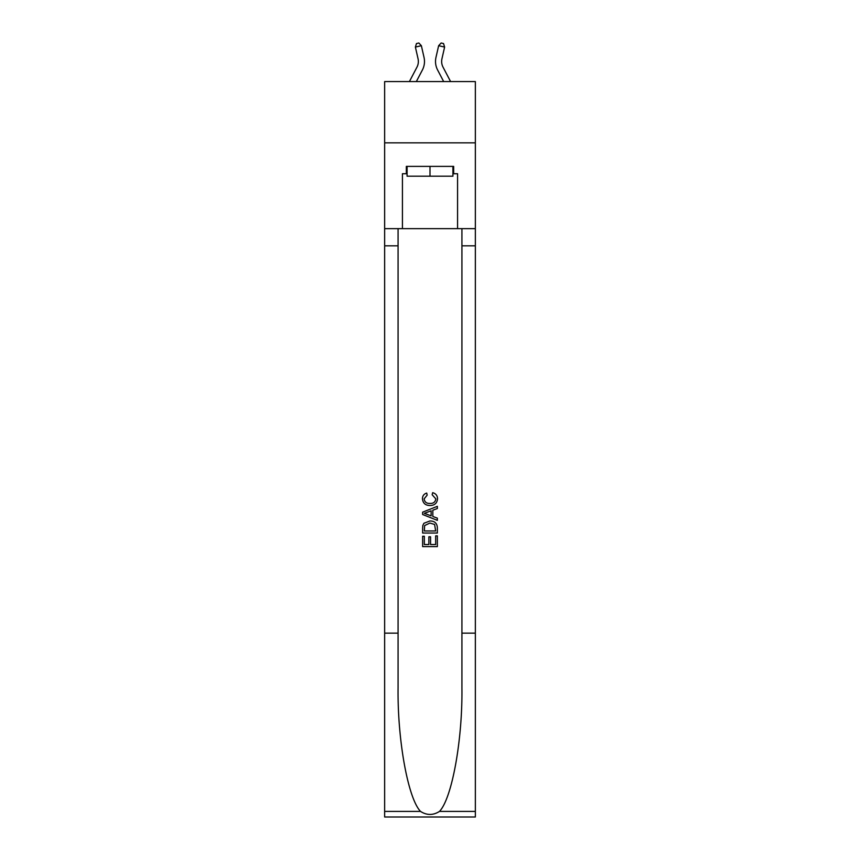 <?xml version="1.0" encoding="UTF-8"?>
<svg xmlns="http://www.w3.org/2000/svg" width="860" height="860" viewBox="0 0 860 860"><rect width="100%" height="100%" fill="white"/><g stroke="black" fill="none" stroke-linecap="round" stroke-linejoin="round"><path stroke-width="1.29" d="M475.354 142.857L475.354 81.571L384.646 81.571L384.646 142.857L475.354 142.857L475.354 228.652L457.574 228.652L457.574 173.742L453.661 173.742L453.661 166.388L406.339 166.388L406.339 173.742L407.081 173.742M409.403 81.571L416.96 67.155A12.255 12.255 -38.7 0 0 418.046 58.749L415.391 47.063L416.476 43.548L418.863 43L421.357 45.698L424.023 57.383A18.383 18.383 143.3 0 1 422.389 70.004L416.326 81.571L422.389 70.004M450.597 81.571L443.04 67.155A12.255 12.255 38.7 0 1 441.954 58.749L444.609 47.063L438.643 45.698L435.977 57.383A18.383 18.383 -143.3 0 0 437.611 70.004L443.674 81.571L437.611 70.004M452.919 166.388L452.919 176.192L407.081 176.192L407.081 166.388M430 166.388L430 176.192M435.654 535.866L435.654 544.541L430.559 544.541L435.654 544.541L435.654 535.866L437.353 535.866L437.353 546.616L422.636 546.616L422.636 536.253L422.636 546.616M428.861 536.812L428.861 544.541L424.335 544.541L428.861 544.541L428.861 536.812L430.559 536.812L430.559 544.541M423.905 523.278L422.851 525.417L423.905 523.278L429.914 520.977C434.623 520.956 437.095 523.224 437.353 527.771L437.353 533.039L422.636 533.039L422.636 528.008L422.636 533.039M432.644 492.683L432.161 494.758L432.644 492.683C435.762 493.5 437.385 495.5 437.536 498.692C437.138 503.207 434.59 505.487 429.882 505.508L429.882 505.508C425.367 505.411 422.883 503.154 422.454 498.736L422.454 498.736C422.529 495.833 423.948 493.941 426.721 493.07L427.173 495.145L424.152 498.832C424.582 502.014 426.495 503.551 429.871 503.433C433.322 503.616 435.31 502.1 435.837 498.886L432.161 494.758M439.481 811.41L475.354 811.41L475.354 817L384.646 817L384.646 633.143L398.072 633.143L398.072 687.807C397.417 740.051 408.016 798.413 420.519 811.41C426.829 815.441 433.16 815.441 439.481 811.41C451.984 798.413 462.583 740.051 461.927 687.807L461.927 228.652M422.636 512.162L422.636 514.506L437.353 520.343L422.636 514.506L422.636 512.162L437.353 506.325L422.636 512.162M461.927 633.143L475.354 633.143L475.354 228.652M384.646 633.143L384.646 142.857M398.072 228.652L398.072 633.143M475.354 811.41L475.354 633.143M384.646 228.652L402.426 228.652L402.426 173.742L406.339 173.742M402.426 228.652L457.574 228.652M452.919 173.742L453.661 173.742M437.353 506.325L437.353 508.529L432.827 510.206L432.827 516.473L437.353 518.15L437.353 520.343M427.054 514.344L431.129 515.85L431.129 510.829L424.335 513.334L427.054 514.344M431.129 510.829L431.129 515.85M422.636 528.008L422.851 525.417M434.612 524.46L435.654 530.964L434.612 524.46L429.882 523.052L424.636 525.557L424.335 530.964L435.654 530.964L424.335 530.964M422.636 536.253L424.335 536.253L424.335 544.541M416.96 67.155A12.255 12.255 -36.7 0 0 418.046 58.749A12.255 12.255 -36.7 0 1 416.96 67.155A12.255 12.255 -36.7 0 0 418.046 58.749A12.255 12.255 -36.7 0 1 416.96 67.155A12.255 12.255 -36.7 0 0 418.046 58.749A12.255 12.255 -36.7 0 1 416.96 67.155A12.255 12.255 -36.7 0 0 418.046 58.749A12.255 12.255 -36.7 0 1 416.96 67.155A12.255 12.255 -36.7 0 0 418.046 58.749A12.255 12.255 -36.7 0 1 416.96 67.155A12.255 12.255 -36.7 0 0 418.046 58.749A12.255 12.255 -36.7 0 1 416.96 67.155A12.255 12.255 -36.7 0 0 418.046 58.749A12.255 12.255 -36.7 0 1 416.96 67.155A12.255 12.255 -36.7 0 0 418.046 58.749A12.255 12.255 -36.7 0 1 416.96 67.155A12.255 12.255 -36.7 0 0 418.046 58.749A12.255 12.255 -36.7 0 1 416.96 67.155A12.255 12.255 -36.7 0 0 418.046 58.749M415.391 47.063L421.357 45.698L424.023 57.383M443.04 67.155A12.255 12.255 36.7 0 1 441.954 58.749A12.255 12.255 36.7 0 0 443.04 67.155A12.255 12.255 36.7 0 1 441.954 58.749A12.255 12.255 36.7 0 0 443.04 67.155A12.255 12.255 36.7 0 1 441.954 58.749A12.255 12.255 36.7 0 0 443.04 67.155A12.255 12.255 36.7 0 1 441.954 58.749A12.255 12.255 36.7 0 0 443.04 67.155A12.255 12.255 36.7 0 1 441.954 58.749A12.255 12.255 36.7 0 0 443.04 67.155A12.255 12.255 36.7 0 1 441.954 58.749A12.255 12.255 36.7 0 0 443.04 67.155A12.255 12.255 36.7 0 1 441.954 58.749A12.255 12.255 36.7 0 0 443.04 67.155A12.255 12.255 36.7 0 1 441.954 58.749A12.255 12.255 36.7 0 0 443.04 67.155A12.255 12.255 36.7 0 1 441.954 58.749A12.255 12.255 36.7 0 0 443.04 67.155A12.255 12.255 36.7 0 1 441.954 58.749M444.609 47.063L443.523 43.548L441.137 43L438.643 45.698L435.977 57.383M461.927 245.82L475.354 245.82M398.072 245.82L384.646 245.82M384.646 811.41L420.519 811.41"/></g></svg>
